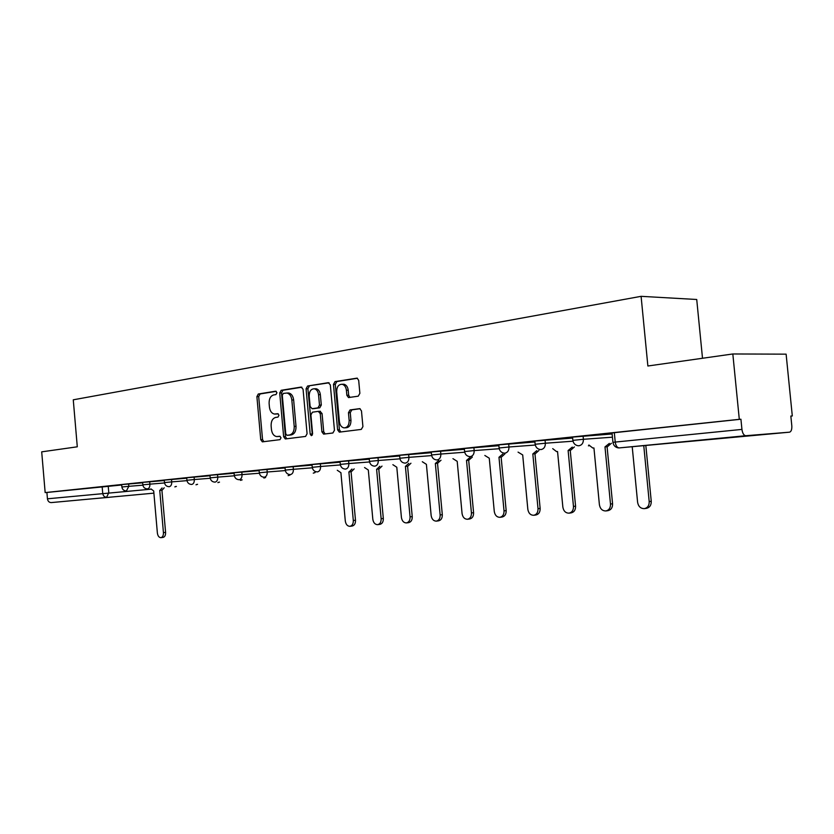 <?xml version="1.0" encoding="UTF-8"?>
<svg xmlns="http://www.w3.org/2000/svg" width="834" height="834" viewBox="0 0 834 834"><rect width="100%" height="100%" fill="white"/><g stroke="black" fill="none" stroke-linecap="round" stroke-linejoin="round"><path stroke-width="1.25" d="M276.951 392.699L275.637 391.198L258.29 394.002L256.893 396.65L260.74 439.654L262.356 441.853L279.995 439.654L281.006 437.808L279.859 436.255L276.638 436.568C273.761 435.994 272.03 433.638 271.446 429.51L271.123 425.893C271.019 421.18 272.541 418.355 275.689 417.427L277.972 417.104L278.973 415.249L277.878 413.716L274.407 414.05C271.644 413.414 269.987 411.099 269.434 407.096L269.111 403.489C269.007 398.767 270.529 395.921 273.677 394.941L275.95 394.586L276.951 392.699M80.575 499.868L109.619 497.272L80.575 499.868M710.829 439.237L746.472 436.005L710.829 439.237M358.245 396.181L359.871 393.335L358.683 380.377L357.108 378.125L335.039 381.597L333.464 384.401L337.603 429.833L339.334 432.137L361.289 429.406L362.915 426.601L361.476 410.922L359.788 408.629L350.051 409.932L348.456 412.736L349.154 420.44C349.144 425.184 347.434 427.665 344.035 427.884C341.471 427.321 339.928 425.277 339.417 421.733L336.696 391.772C336.748 386.767 338.583 384.266 342.18 384.276C344.536 384.964 345.954 386.966 346.402 390.27L346.861 395.295L348.497 397.557L358.245 396.181M45.161 492.592L41.7 451.851L77.291 446.805L73.267 399.809L641.096 296.331L647.872 366.001L732.825 353.97L739.299 419.335L45.161 492.592L46.902 492.456L47.444 498.805L151.09 489.162M303.065 389.269L301.116 387.08L281.162 390.302L279.713 393.002L283.643 436.735L285.301 438.955L305.578 436.432L307.079 433.743L303.065 389.269M307.579 386.027L328.315 382.681L330.327 384.912L334.455 430.24L332.891 432.992L323.623 434.118L321.914 431.845L320.256 413.612L318.275 411.36L312.416 412.194L310.905 414.925L312.604 433.784L311.363 435.682L310.175 434.097L306.078 388.78L307.579 386.027L329.128 382.806M732.825 353.97L786.118 354.158L792.3 415.957L790.841 416.114M702.509 358.266L696.724 299.489L641.096 296.331M739.299 419.335L740.926 419.231L741.937 429.406C742.531 433.378 743.824 435.484 745.825 435.713L789.6 432.168C791.278 431.553 792.008 429.395 791.8 425.715L790.841 416.051L792.3 415.957M46.902 492.456L121.712 484.992M51.26 502.589L153.904 493.144L51.26 502.589C49.143 502.527 47.872 501.265 47.444 498.805M142.624 482.605L138.913 482.99M164.288 480.321L160.086 480.759M186.722 477.955L182 478.455M209.97 475.505L204.684 476.068M234.073 472.972L228.182 473.587M259.082 470.334L252.556 471.022M285.04 467.603L277.837 468.364M312.02 464.767L304.076 465.601M340.063 461.807L331.348 462.724M369.243 458.731L359.694 459.743M399.632 455.531L389.186 456.636M431.303 452.205L419.909 453.404M464.34 448.723L451.913 450.026M498.826 445.085L485.305 446.513M534.865 441.29L520.166 442.844M572.572 437.318L556.591 439.007M612.052 433.169L594.705 434.994M572.854 440.289L572.551 437.089L612.135 433.982M535.147 444.199L534.844 441.061L572.645 438.069M499.097 447.931L498.805 444.866L534.938 441.968M464.59 451.496L464.309 448.494L498.888 445.7M431.553 454.916L431.282 451.976L464.392 449.286M399.872 458.2L399.611 455.312L431.345 452.716M369.483 461.348L369.222 458.512L399.674 456M348.591 460.733L348.841 463.558L340.293 464.402L340.043 461.588L369.285 459.169M312.239 467.269L311.999 464.538L340.095 462.203M285.259 470.063L285.019 467.384L312.052 465.122M259.301 472.742L259.061 470.115L285.072 467.937M234.281 475.338L234.052 472.753L259.113 470.647M210.178 477.83L209.959 475.297L234.104 473.253M186.931 480.238L186.712 477.746L210.001 475.766M171.502 479.404L171.721 481.885L164.486 482.584L164.277 480.113L186.743 478.195M149.682 481.708L149.901 484.147L142.822 484.825L142.604 482.396L164.308 480.54M121.879 486.973L121.67 484.596L142.645 482.803M121.691 484.804L118.438 485.148M118.449 485.211L121.701 484.867M740.926 419.231L612.031 432.929L612.938 442.312M138.924 483.063L142.635 482.667M160.097 480.832L164.298 480.384M182 478.528L186.733 478.028M204.684 476.131L209.98 475.578M228.193 473.66L234.083 473.045M252.556 471.095L259.093 470.407M277.837 468.437L285.051 467.676M304.087 465.674L312.02 464.84M331.359 462.807L340.063 461.89M359.704 459.815L369.253 458.815M389.197 456.719L399.632 455.614M419.909 453.477L431.303 452.278M451.924 450.11L464.34 448.807M485.315 446.597L498.836 445.179M520.176 442.927L534.875 441.384M556.601 439.091L572.583 437.412M594.705 435.087L612.062 433.253M276.429 414.008L275.387 414.05M278.212 413.831L277.19 413.977M278.681 436.474L277.409 436.547M280.151 436.328L279.213 436.453M276.262 391.344L260.093 393.95L258.696 396.598L262.543 439.56L263.857 441.686M301.898 387.205L282.966 390.26L281.527 392.95L285.447 436.63L286.802 438.788M283.31 393.408L282.288 395.306L285.749 433.753L286.896 435.306L289.513 434.994C292.744 434.097 294.308 431.251 294.214 426.455L291.827 399.997C291.285 396.077 289.659 393.752 286.948 393.033L283.31 393.408M288.762 435.212L287.073 435.306M287.271 393.022L288.752 392.991C291.462 393.7 293.099 396.025 293.641 399.945L296.018 426.372C296.112 431.157 294.548 434.003 291.316 434.9L288.877 435.212M319.943 411.308L322.06 413.539L323.717 431.741L325.145 433.961M309.393 385.996L307.882 388.748L312.354 435.067M318.546 394.701C318.088 391.407 316.701 389.436 314.387 388.79C310.967 388.842 309.237 391.302 309.206 396.14L310.133 406.492L312.104 408.723L317.952 407.868L319.485 405.115L318.546 394.701L320.35 394.649C319.891 391.354 318.505 389.395 316.19 388.748L314.835 388.78M313.647 408.66L312.104 408.723M320.35 394.649L321.298 405.053L319.766 407.805L313.907 408.65M342.43 384.266L343.983 384.234C346.35 384.933 347.757 386.924 348.216 390.229L348.664 395.243L349.978 397.411M345.203 427.821L345.839 427.79C349.238 427.571 350.947 425.09 350.958 420.357L349.154 420.44M360.09 408.702L351.854 409.859L350.259 412.663L350.958 420.357M357.432 378.24L336.842 381.565L335.278 384.37L339.407 429.739L340.856 431.981M164.225 487.786L162.109 490.194L159.94 490.382L162.057 487.963M150.975 488.901L153.706 490.986L157.376 533.02C157.824 535.97 158.981 537.523 160.868 537.669C162.651 537.232 163.506 535.553 163.433 532.634L159.742 490.392M161.911 490.215L165.591 532.384C165.674 535.303 164.819 536.981 163.026 537.419L160.868 537.669M354.169 468.875L351.333 471.71L349.144 471.898L351.979 469.052M337.28 470.261L340.908 472.701L345.297 521.01C345.86 524.43 347.403 526.202 349.894 526.327C352.24 525.785 353.376 523.835 353.303 520.499L348.883 471.919M351.072 471.742L355.493 520.239C355.565 523.575 354.429 525.514 352.084 526.056L350.061 526.306M382.014 466.102L379.053 469L376.874 469.188L379.824 466.279M364.552 467.53L368.315 470.022L372.819 519.248C373.403 522.741 374.998 524.544 377.604 524.659C380.033 524.096 381.211 522.115 381.138 518.717L376.603 469.208M378.782 469.031L383.317 518.456C383.39 521.855 382.212 523.825 379.783 524.388L377.771 524.638M410.943 463.224L407.868 466.196L405.407 466.404L408.764 463.402M392.877 464.694L396.796 467.238L401.415 517.424C402.019 520.979 403.677 522.824 406.377 522.928C408.9 522.355 410.13 520.333 410.057 516.871L405.407 466.404M407.586 466.216L412.236 516.6C412.309 520.062 411.079 522.074 408.556 522.657L406.554 522.908M441.019 460.222L437.527 463.297L435.348 463.475L438.851 460.399M422.317 461.734L426.403 464.35L431.147 515.527C431.772 519.165 433.492 521.031 436.307 521.135C438.934 520.531 440.206 518.477 440.133 514.953L435.348 463.475M437.527 463.297L442.301 514.682C442.374 518.195 441.092 520.26 438.476 520.854L436.495 521.114M472.325 457.105L468.687 460.253L466.519 460.431L470.168 457.282M452.945 458.658L457.199 461.338L462.067 513.546C462.724 517.268 464.517 519.175 467.457 519.269C470.178 518.644 471.502 516.538 471.429 512.952L466.519 460.431M468.687 460.253L473.587 512.681C473.66 516.256 472.336 518.362 469.615 518.988L467.645 519.238M504.935 453.852L501.453 457.053L498.982 457.261L502.787 454.03M484.835 455.458L489.266 458.21L494.281 511.492C494.958 515.297 496.824 517.236 499.9 517.32C502.725 516.663 504.101 514.515 504.028 510.867L498.982 457.261M501.13 457.084L506.175 510.596C506.238 514.234 504.862 516.382 502.047 517.038L500.077 517.288M538.931 450.464L535.282 453.748L532.822 453.957L536.794 450.641M518.06 452.122L522.699 454.947L527.839 509.345C528.548 513.244 530.507 515.224 533.718 515.287C536.648 514.609 538.076 512.41 538.013 508.698L532.822 453.957M534.959 453.779L540.14 508.417C540.203 512.128 538.774 514.317 535.855 514.995L533.718 515.287M574.397 446.93L570.581 450.297L568.121 450.506L572.28 447.097M552.713 448.64L556.528 451.58L557.55 451.538L562.856 507.103C563.586 511.106 565.64 513.129 569.017 513.16C572.051 512.451 573.531 510.21 573.469 506.426L568.121 450.506M570.237 450.329L575.575 506.155C575.637 509.928 574.157 512.17 571.123 512.879L569.017 513.16M611.426 443.24L607.444 446.701L604.984 446.909L609.341 443.407M588.887 445.002L592.765 448.014L593.944 447.983L599.406 504.768C600.178 508.886 602.336 510.94 605.87 510.95C609.018 510.199 610.561 507.896 610.488 504.059L604.984 446.909M607.079 446.732L612.573 503.788C612.646 507.614 611.103 509.908 607.965 510.658L605.87 510.95M632.224 446.836L637.603 502.329C638.417 506.572 640.689 508.667 644.421 508.625C647.674 507.823 649.269 505.477 649.196 501.588L643.785 445.877M645.85 445.7L651.25 501.307C651.323 505.196 649.738 507.531 646.486 508.333L644.421 508.625M745.825 435.713L619.235 447.91L789.485 432.179M108.222 486.076L108.795 492.727L106.606 497.262C104.448 497.189 103.155 495.865 102.718 493.28L102.144 486.629M583.091 436.005L583.404 439.289L612.437 437.193M545.04 440.018L545.353 443.229L573.021 441.196M508.677 443.855L508.969 446.993L535.292 445.033M473.889 447.524L474.171 450.589L499.222 448.713M440.571 451.038L440.852 454.04L464.715 452.226M408.639 454.405L408.91 457.345L431.658 455.604M378 457.626L378.271 460.514L399.976 458.836M340.293 464.402C340.845 467.29 342.503 468.854 345.286 469.083L345.63 469.073C347.83 468.541 348.904 466.706 348.841 463.558L369.577 461.953M320.329 463.714L320.579 466.487L340.376 464.934M293.141 466.581L293.391 469.302L312.323 467.811M266.984 469.333L267.224 472.002L285.343 470.574M241.797 471.992L242.027 474.609L259.364 473.232M217.518 474.556L217.747 477.121L234.354 475.797M194.103 477.017L194.322 479.55L210.241 478.268M164.486 482.584C164.986 485.19 166.519 486.566 169.114 486.691L169.281 486.691C170.97 486.243 171.794 484.637 171.721 481.885L186.983 480.655M142.822 484.825C143.302 487.4 144.824 488.745 147.389 488.87L147.545 488.86C149.182 488.422 149.964 486.847 149.901 484.147L164.538 482.959M128.603 483.928L128.811 486.326L142.864 485.179M121.879 486.993L128.811 486.326L126.393 490.965C123.859 490.851 122.358 489.527 121.879 486.993M175.797 486.483L174.827 486.889M186.931 480.269L194.322 479.55C194.385 482.354 193.54 483.981 191.789 484.439L191.601 484.45C188.984 484.304 187.431 482.907 186.931 480.269M210.178 477.861L217.747 477.121C217.81 479.977 216.934 481.645 215.109 482.104L214.901 482.115C212.263 481.969 210.689 480.551 210.178 477.861M234.291 475.37L242.027 474.609C242.089 477.517 241.182 479.216 239.285 479.696L239.066 479.706C236.397 479.54 234.802 478.091 234.291 475.37M259.301 472.784L267.224 472.002C267.287 474.973 266.338 476.694 264.378 477.184L264.128 477.204C261.438 477.017 259.822 475.547 259.301 472.784M285.27 470.095L293.391 469.302C293.453 472.315 292.463 474.087 290.42 474.588L290.149 474.598C287.428 474.4 285.801 472.899 285.27 470.095M312.25 467.311L320.579 466.487C320.631 469.563 319.61 471.366 317.483 471.888L317.181 471.898C314.428 471.679 312.781 470.147 312.25 467.311M369.483 461.39L378.271 460.514C378.323 463.725 377.208 465.601 374.904 466.154L374.529 466.164C371.714 465.904 370.035 464.309 369.483 461.39M399.882 458.241L408.91 457.345C408.962 460.618 407.795 462.536 405.397 463.099L404.97 463.12C402.134 462.828 400.435 461.202 399.882 458.241M431.553 454.968L440.852 454.04C440.905 457.386 439.685 459.346 437.183 459.93L436.682 459.941C433.826 459.617 432.116 457.96 431.553 454.968M464.601 451.559L474.171 450.589C474.223 454.009 472.951 456.021 470.345 456.615L469.761 456.625C466.884 456.261 465.163 454.572 464.601 451.559M499.097 447.983L508.969 446.993C509.021 450.485 507.687 452.539 504.966 453.164L504.278 453.164C501.39 452.758 499.66 451.027 499.097 447.983M535.147 444.261L545.353 443.229C545.394 446.805 543.997 448.911 541.141 449.547L540.317 449.536C537.43 449.067 535.709 447.305 535.147 444.261M572.864 440.362L583.404 439.289C583.446 442.948 581.986 445.106 579.005 445.763L577.983 445.742C575.116 445.189 573.417 443.396 572.864 440.362M197.001 484.366L195.98 484.794M218.925 482.177L217.851 482.615M241.599 479.904L240.473 480.374M265.076 477.559L263.888 478.049M289.388 475.119L288.137 475.641M314.574 472.597L313.261 473.149M589.242 445.658L588.418 445.836M614.314 432.585L615.231 442.072L741.937 429.406M612.938 442.364L615.231 442.072C615.794 445.763 617.129 447.712 619.235 447.91L618.088 447.868C615.2 447.264 613.49 445.429 612.938 442.364M262.543 439.56L260.74 439.654M258.696 396.598L256.893 396.65M260.093 393.95L258.29 394.002M285.447 436.63L283.643 436.735M281.527 392.95L279.713 393.002M282.966 390.26L281.162 390.302M291.316 434.9L289.513 434.994M296.018 426.372L294.214 426.455M293.641 399.945L291.827 399.997M323.717 431.741L321.914 431.845M322.06 413.539L320.256 413.612M320.079 411.287L318.525 411.35M311.979 433.993L310.175 434.097M307.882 388.748L306.078 388.78M319.766 407.805L317.952 407.868M321.298 405.053L319.485 405.115M348.664 395.243L346.861 395.295M348.216 390.229L346.402 390.27M350.259 412.663L348.456 412.736M351.854 409.859L350.051 409.932M339.407 429.739L337.603 429.833M335.278 384.37L333.464 384.401M336.842 381.565L335.039 381.597M162.109 490.194L159.94 490.382M165.591 532.384L163.433 532.634M351.333 471.71L349.144 471.898M355.493 520.239L353.303 520.499M379.053 469L376.874 469.188M383.317 518.456L381.138 518.717M407.868 466.196L405.689 466.373M412.236 516.6L410.057 516.871M437.819 463.266L435.65 463.443M442.301 514.682L440.133 514.953M468.989 460.222L466.832 460.399M473.587 512.681L471.429 512.952M501.453 457.053L499.305 457.23M506.175 510.596L504.028 510.867M535.282 453.748L533.155 453.925M540.14 508.417L538.013 508.698M570.581 450.297L568.465 450.475M575.575 506.155L573.469 506.426M607.444 446.701L605.348 446.868M612.573 503.788L610.488 504.059M651.25 501.307L649.196 501.588M174.879 486.879L176.381 486.441M196.042 484.783L197.575 484.314M217.914 482.615L219.488 482.125M240.536 480.363L242.162 479.852M263.961 478.038L265.629 477.507M288.21 475.63L289.93 475.078M313.344 473.139L315.116 472.555M588.533 445.815L589.263 445.69M288.752 392.991L286.948 393.033M320.433 411.287L318.63 411.36M316.19 388.748L314.387 388.79M349.092 397.547L348.497 397.557M343.983 384.234L342.18 384.276"/></g></svg>

